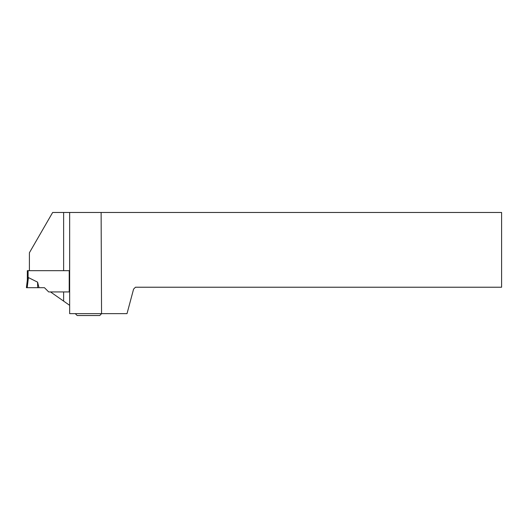 <?xml version="1.0" encoding="UTF-8"?>
<svg xmlns="http://www.w3.org/2000/svg" width="528" height="528" viewBox="0 0 528 528"><rect width="100%" height="100%" fill="white"/><g stroke="black" fill="none" stroke-linecap="round" stroke-linejoin="round"><path stroke-width="0.79" d="M63.631 291.931L50.516 291.931L63.631 301.118L63.631 291.931L69.214 291.931L69.214 270.666L27.337 270.666L27.337 280.038L28.426 277.583L37.587 282.15L39.006 287.694L27.185 287.694L28.426 277.583L27.37 279.8L26.4 287.694L27.37 279.8M27.337 270.666L27.337 280.038M69.214 291.931L48.688 291.931L44.451 287.694L39.006 287.694M26.4 287.694L37.686 287.694L37.587 282.15M101.119 212.474L501.6 212.474L501.6 287.225L135.472 287.225L133.591 289.106L127.01 313.645L69.65 313.645L69.65 212.474L101.119 212.474L101.548 313.645M69.214 270.666L29.41 270.666L29.41 252.74L52.655 212.474L69.65 212.474M63.631 301.118L69.65 305.336M75.293 313.645L77.174 315.526L99.739 315.526L101.62 313.645M28.09 270.666L28.09 278.025M63.631 270.666L63.631 212.474"/></g></svg>
